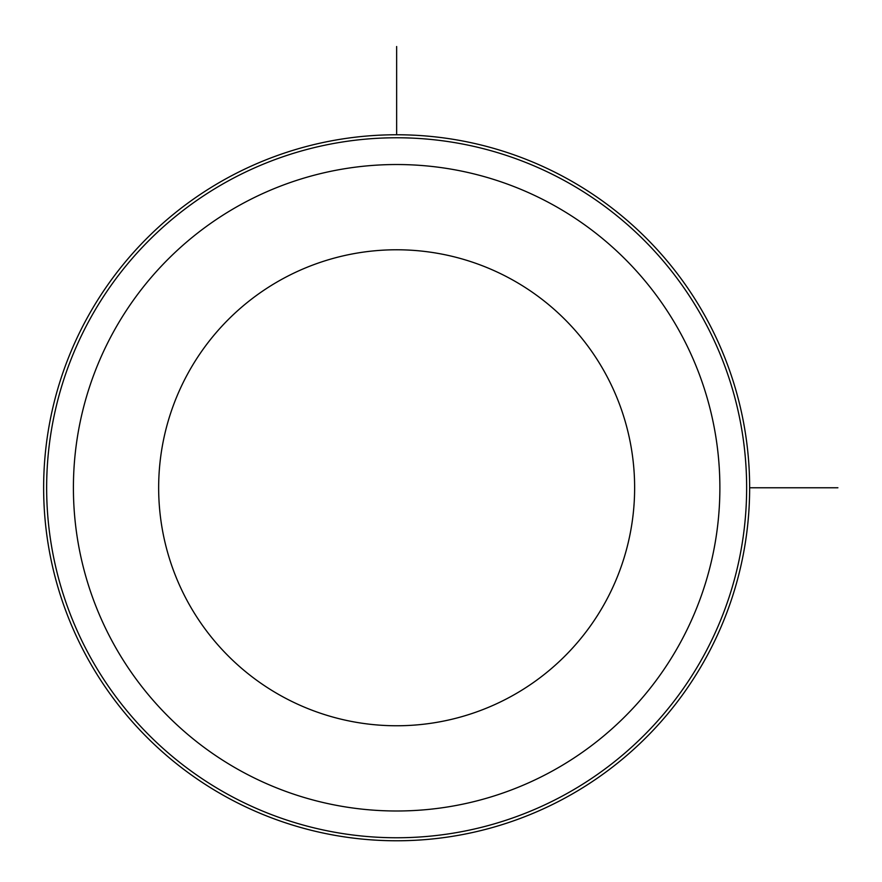 <?xml version="1.0" encoding="UTF-8"?>
<svg xmlns="http://www.w3.org/2000/svg" width="882" height="882" viewBox="0 0 882 882"><rect width="100%" height="100%" fill="white"/><g stroke="black" fill="none" stroke-linecap="round" stroke-linejoin="round"><path stroke-width="1.32" d="M706.438 657.002A353.009 353.009 0 0 1 227.402 797.56A353.009 353.009 0 0 1 86.855 318.523A353.009 353.009 0 0 1 565.88 177.977A353.009 353.009 0 0 1 706.438 657.002A353.009 353.009 0 0 1 227.402 797.56A353.009 353.009 0 0 1 86.855 318.523A353.009 353.009 0 0 1 565.88 177.977A353.009 353.009 0 0 1 706.438 657.002M749.645 487.768L837.9 487.768M396.646 134.759L396.646 46.514M187.789 373.67A237.997 237.997 0 0 1 510.744 278.91A237.997 237.997 0 0 1 605.504 601.866A237.997 237.997 0 0 1 282.538 696.626A237.997 237.997 0 0 1 187.789 373.67M680.309 642.735A323.242 323.242 0 0 1 241.679 771.43A323.242 323.242 0 0 1 112.973 332.801A323.242 323.242 0 0 1 551.614 204.095A323.242 323.242 0 0 1 680.309 642.735M89.49 319.968A350 350 0 0 1 564.436 180.612A350 350 0 0 1 703.792 655.569A350 350 0 0 1 228.846 794.914A350 350 0 0 1 89.49 319.968"/></g></svg>

